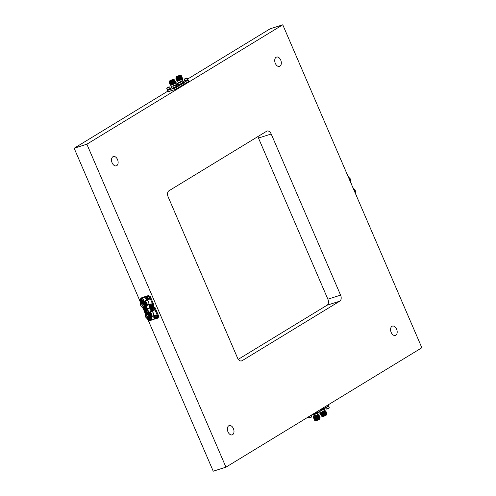 <?xml version="1.0" encoding="UTF-8"?>
<svg xmlns="http://www.w3.org/2000/svg" width="496" height="496" viewBox="0 0 496 496"><rect width="100%" height="100%" fill="white"/><g stroke="black" fill="none" stroke-linecap="round" stroke-linejoin="round"><path stroke-width="0.74" d="M232.612 434.676A4.886 3.112 -107.6 0 1 232.171 434.874A4.886 3.112 -107.6 0 1 227.85 431.52A4.886 3.112 -107.6 0 1 228.774 425.766A4.886 3.112 -107.6 0 1 229.214 425.568A4.886 3.112 -107.6 0 1 233.535 428.922A4.886 3.112 -107.6 0 1 232.612 434.676M395.802 335.222A4.886 3.112 -107.6 0 1 395.368 335.42A4.886 3.112 -107.6 0 1 391.046 332.066A4.886 3.112 -107.6 0 1 391.97 326.312A4.886 3.112 -107.6 0 1 392.404 326.108A4.886 3.112 -107.6 0 1 396.726 329.468A4.886 3.112 -107.6 0 1 395.802 335.222M279.942 66.185A4.886 3.112 -107.6 0 1 279.502 66.39A4.886 3.112 -107.6 0 1 275.181 63.029A4.886 3.112 -107.6 0 1 276.105 57.276A4.886 3.112 -107.6 0 1 276.545 57.077A4.886 3.112 -107.6 0 1 280.866 60.431A4.886 3.112 -107.6 0 1 279.942 66.185M116.746 165.645A4.886 3.112 -107.6 0 1 116.312 165.844A4.886 3.112 -107.6 0 1 111.984 162.49A4.886 3.112 -107.6 0 1 112.908 156.736A4.886 3.112 -107.6 0 1 113.348 156.538A4.886 3.112 -107.6 0 1 117.67 159.892A4.886 3.112 -107.6 0 1 116.746 165.645M225.947 467.158L86.862 144.193L282.763 24.8L421.854 347.758L225.947 467.158L213.237 471.2L148.23 320.255M145.613 314.185L144.968 312.685M144.379 311.327L143.431 309.12M140.814 303.05L140.17 301.549M139.587 300.185L74.146 148.242L167.871 91.115M184.444 81.022L184.754 80.829M187.717 79.019L270.053 28.842L282.763 24.8M257.703 136.685A4.805 3.063 -107.6 0 1 258.478 138.049L327.875 299.187A4.805 3.063 -107.6 0 1 327.1 305.189L238.297 359.315M271.194 134.001L340.591 295.139A4.805 3.063 -107.6 0 1 339.816 301.146L242.073 360.716A4.805 3.063 -107.6 0 1 241.639 360.914A4.805 3.063 -107.6 0 1 237.522 357.951L168.125 196.813A4.805 3.063 -107.6 0 1 168.9 190.811L266.643 131.242A4.805 3.063 -107.6 0 1 267.077 131.043A4.805 3.063 -107.6 0 1 271.194 134.001L258.478 138.049M74.146 148.242L86.862 144.193M355.186 192.95A3.05 2.325 58.6 0 0 355.409 192.237L355.105 190.408L353.282 188.536M355.148 192.876L355 190.47L353.35 188.685M355.018 192.572L354.733 190.638L353.543 189.143M354.944 192.392L354.621 190.7L353.648 189.385M354.609 191.617L354.045 190.303M353.152 188.238A1.711 1.302 -121.4 0 0 352.985 187.519A1.711 1.302 -121.4 0 0 352.569 186.88M356.413 195.815A1.711 1.302 -121.4 0 0 356.407 195.703A1.711 1.302 -121.4 0 0 355.83 194.451M350.387 181.815A3.05 2.325 58.6 0 0 350.616 181.102L350.312 179.273L348.483 177.401M350.356 181.741L350.201 179.335L348.552 177.549M350.226 181.437L349.934 179.496L348.75 178.008M350.145 181.257L349.829 179.564L348.849 178.244M349.816 180.482L349.246 179.168M348.359 177.103A1.711 1.302 -121.4 0 0 348.192 176.384A1.711 1.302 -121.4 0 0 347.77 175.745M351.621 184.673A1.711 1.302 -121.4 0 0 351.614 184.562A1.711 1.302 -121.4 0 0 351.032 183.315M144.417 307.074A2.542 1.934 -121.4 0 0 144.863 304.098A2.542 1.934 -121.4 0 0 142.098 302.585A2.542 1.934 -121.4 0 0 141.775 302.734L141.366 302.982A2.542 1.934 58.6 0 1 141.695 302.833A2.542 1.934 58.6 0 1 144.454 304.346A2.542 1.934 58.6 0 1 144.014 307.322A2.542 1.934 58.6 0 1 143.685 307.47L144.417 307.074M144.094 307.222C145.83 306.199 145.843 304.674 144.131 302.634C146.103 304.724 146.202 306.385 144.429 307.607L143.108 307.551M144.857 307.402L144.429 307.607M141.527 302.287L141.949 302.089C144.832 300.954 147.442 306.832 144.534 307.539M144.131 302.634A3.05 2.325 -121.4 0 0 141.893 302.12A3.05 2.325 -121.4 0 0 141.509 302.3A3.05 2.325 -121.4 0 0 140.591 303.763L140.585 304.222M141.689 302.194L142.216 301.921C145.099 300.793 147.709 306.671 144.801 307.377M142.854 307.52A1.711 1.302 58.6 0 0 143.133 308.723A1.711 1.302 58.6 0 0 145.13 309.554A1.711 1.302 58.6 0 0 145.161 309.541A1.711 1.302 58.6 0 0 145.402 307.439A1.711 1.302 58.6 0 0 145.229 307.179L145.043 307.284M141.868 302.076L142.327 301.859C145.204 300.725 147.814 306.602 144.913 307.309M142.061 301.965L142.594 301.698C145.477 300.564 148.087 306.441 145.179 307.148M142.247 301.847L142.699 301.63C145.582 300.495 148.192 306.373 145.285 307.086M142.439 301.735L142.966 301.469C145.849 300.334 148.459 306.212 145.551 306.919M152.762 307.415L145.774 309.169A1.736 1.321 -121.4 0 0 145.954 309.082A1.736 1.321 -121.4 0 0 146.029 306.689L145.793 306.826M142.619 301.618L143.077 301.401C145.96 300.266 148.564 306.144 145.663 306.857L145.632 306.863M142.811 301.506L143.344 301.239C146.227 300.105 148.837 305.982 145.929 306.689M142.867 301.481L143.449 301.171C146.332 300.037 148.943 305.92 146.035 306.627M145.34 306.925L144.764 306.906M143.189 301.283L143.716 301.01A3.05 2.325 -121.4 0 0 143.332 301.184A3.05 2.325 -121.4 0 0 143.195 301.277M147.219 305.369L148.093 304.835A2.542 1.934 -121.4 0 0 148.54 301.859A2.542 1.934 -121.4 0 0 145.774 300.347A2.542 1.934 -121.4 0 0 145.446 300.495L144.603 301.01M152.545 307.284L153.345 306.671L153.89 305.021L150.263 296.602M146.562 302.473L143.772 300.991A3.05 2.325 -121.4 0 0 143.722 301.01L143.772 300.991M153.89 305.021L153.121 305.375L152.514 306.838M149.525 297.017L150.269 296.565L148.546 295.529L141.819 297.674L148.558 295.529L147.802 295.982L149.525 297.017L153.121 305.375L149.525 297.017M147.969 296.279L141.093 298.263L141.819 297.674M153.419 306.751L151.801 307.266M145.83 309.597L145.793 309.182L150.406 307.712M145.861 309.268L150.635 307.749L145.793 309.182M147.746 296.149L141.038 298.462M151.1 305.536A1.42 1.079 58.6 0 1 151.299 305.877A1.42 1.079 58.6 0 1 151.41 306.249A2.703 0.496 153.4 0 1 150.834 306.497L150.672 306.664A2.672 1.265 96.7 0 0 150.716 306.894A2.703 1.531 71.4 0 0 151.075 307.359A1.42 1.079 58.6 0 1 150.809 307.501A1.42 1.079 58.6 0 1 150.505 307.545A2.703 1.891 -106.6 0 1 150.108 307.086A2.672 1.86 -138.1 0 1 149.91 306.906A2.672 1.116 171.8 0 1 149.718 306.85A2.703 0.496 153.4 0 1 149.408 306.888A1.42 1.079 58.6 0 1 149.098 306.168L149.389 306.094A2.672 0.533 -37.3 0 1 149.501 305.958A2.672 1.624 -78.2 0 1 149.507 305.697A2.703 1.891 -106.6 0 1 149.432 305.059A1.42 1.079 58.6 0 1 149.699 304.916A1.42 1.079 58.6 0 1 149.842 304.885A1.42 1.079 58.6 0 1 150.009 304.873A2.703 1.531 71.4 0 0 150.114 305.505A2.672 1.507 44.1 0 0 150.263 305.716A2.672 0.763 -2 0 0 150.505 305.741L151.1 305.536M151.627 305.741A1.711 1.302 58.6 0 1 151.261 307.601A1.711 1.302 58.6 0 1 151.038 307.7A1.711 1.302 58.6 0 1 149.11 306.54A1.711 1.302 58.6 0 1 149.482 304.68A1.711 1.302 58.6 0 1 149.699 304.581A1.711 1.302 58.6 0 1 151.627 305.741M151.261 307.601L152.043 307.123A1.711 1.302 -121.4 0 0 152.408 305.263A1.711 1.302 -121.4 0 0 150.263 304.203L149.482 304.68M150.381 304.891L149.432 305.059M150.127 305.778A1.066 0.812 -121.4 0 0 150.338 306.255L150.97 306.385M150.338 306.255L149.408 306.888M150.263 305.716L149.389 306.094M150.207 305.635L149.501 305.958M150.09 305.381L149.507 305.697M151.187 306.764L150.505 307.545M150.685 306.733L150.108 307.086M150.846 306.237L149.91 306.906M150.555 306.187L149.718 306.85M151.367 306.063L150.834 306.497M152.198 307.036A1.736 1.321 -121.4 0 0 152.353 306.962A1.736 1.321 -121.4 0 0 152.694 304.997A1.736 1.321 -121.4 0 0 150.883 303.868L150.592 304.073M151.857 307.235A1.736 1.321 -121.4 0 0 152.055 307.142A1.736 1.321 -121.4 0 0 152.396 305.183A1.736 1.321 -121.4 0 0 150.586 304.048M146.097 308.977A1.736 1.321 -121.4 0 0 146.252 308.903A1.736 1.321 -121.4 0 0 146.326 306.509M144.919 307.365A1.42 1.079 58.6 0 1 145.092 307.619A1.42 1.079 58.6 0 1 145.254 307.979L144.727 308.307A2.672 0.44 129.1 0 0 144.596 308.506A2.672 1.395 86.9 0 0 144.671 308.741A2.703 1.562 60.4 0 0 145.105 309.182A1.42 1.079 58.6 0 1 144.869 309.374A1.42 1.079 58.6 0 1 144.584 309.473A2.703 1.922 -119.4 0 1 144.119 309.051A2.672 1.786 -150.2 0 1 143.908 308.896A2.672 0.874 164.1 0 1 143.716 308.884L143.449 309.002A1.42 1.079 58.6 0 1 143.053 308.326L143.294 308.165A2.672 0.8 -44.5 0 1 143.381 307.997A2.672 1.755 -89 0 1 143.35 307.737A2.703 1.922 -119.4 0 1 143.313 307.613M145.161 309.541L145.942 309.064A1.711 1.302 -121.4 0 0 146.19 306.962A1.711 1.302 -121.4 0 0 146.01 306.702M144.324 307.638L144.063 307.849A1.066 0.812 -121.4 0 0 144.342 308.332L144.832 308.221M144.063 307.849L143.053 308.326M144.342 308.332L143.449 309.002M144.262 307.743L143.294 308.165M144.038 307.681L143.381 307.997M145.223 308.698L144.584 309.473M144.658 308.704L144.119 309.051M144.82 308.214L143.908 308.896M144.541 308.221L143.716 308.884M145.229 307.898L144.727 308.307M142.836 301.407A1.736 1.321 -121.4 0 0 142.991 301.326A1.736 1.321 -121.4 0 0 143.22 299.162A1.736 1.321 -121.4 0 0 141.186 298.369A1.736 1.321 -121.4 0 0 141.168 298.381L140.907 298.536M142.495 301.605A1.736 1.321 -121.4 0 0 142.693 301.512A1.736 1.321 -121.4 0 0 142.922 299.342A1.736 1.321 -121.4 0 0 140.889 298.549A1.736 1.321 -121.4 0 0 140.87 298.561L140.883 298.58M141.472 299.603A1.42 1.079 58.6 0 1 141.732 299.894A1.42 1.079 58.6 0 1 141.93 300.235L141.441 300.632A2.672 0.645 123.2 0 0 141.335 300.849A2.672 1.476 78.6 0 0 141.441 301.078A2.703 1.556 51.4 0 0 141.924 301.494A1.42 1.079 58.6 0 1 141.887 301.549A1.42 1.079 58.6 0 1 141.72 301.723A1.42 1.079 58.6 0 1 141.459 301.872A2.703 1.916 -129.7 0 1 140.951 301.481A2.672 1.693 -159.2 0 1 140.721 301.351A2.672 0.67 158.2 0 1 140.542 301.37L140.312 301.549A1.42 1.079 58.6 0 1 139.853 300.917A2.703 0.36 -32.6 0 1 140.058 300.694A2.672 0.998 -50.5 0 1 140.114 300.508A2.672 1.829 -98.4 0 1 140.058 300.247A2.703 1.916 -129.7 0 1 139.866 299.665A1.42 1.079 58.6 0 1 140.064 299.429A1.42 1.079 58.6 0 1 140.331 299.286A2.703 1.556 51.4 0 0 140.554 299.851A2.672 1.339 25.4 0 0 140.734 300.006A2.672 0.316 -15.4 0 0 140.957 299.962A2.703 0.36 -32.6 0 1 141.472 299.603M142.023 299.683A1.711 1.302 58.6 0 1 142.005 301.89A1.711 1.302 58.6 0 1 141.899 301.965A1.711 1.302 58.6 0 1 139.99 301.332A1.711 1.302 58.6 0 1 140.008 299.125A1.711 1.302 58.6 0 1 140.12 299.051A1.711 1.302 58.6 0 1 142.023 299.683M141.899 301.965L142.681 301.487A1.711 1.302 -121.4 0 0 142.805 299.206A1.711 1.302 -121.4 0 0 140.901 298.567L141.186 298.369M140.858 299.435L139.866 299.665M141.571 299.696L140.957 299.962M141.106 299.9L140.852 300.402A1.066 0.812 -121.4 0 0 141.174 300.849M140.542 301.37L141.41 300.7M140.852 300.402L139.853 300.917M141.025 300.26L140.058 300.694M141.143 299.999L140.114 300.508M140.622 299.913L140.058 300.247M142.061 301.097L141.459 301.872M141.484 301.122L140.951 301.481M141.348 300.867L140.721 301.351M148.936 299.466A1.736 1.321 -121.4 0 0 149.091 299.386A1.736 1.321 -121.4 0 0 149.315 297.222A1.736 1.321 -121.4 0 0 147.287 296.428A1.736 1.321 -121.4 0 0 147.169 296.509M148.595 299.665A1.736 1.321 -121.4 0 0 148.794 299.572A1.736 1.321 -121.4 0 0 149.023 297.402A1.736 1.321 -121.4 0 0 146.99 296.608A1.736 1.321 -121.4 0 0 146.872 296.695L146.878 296.701M147.473 297.581A1.42 1.079 58.6 0 1 147.752 297.848A1.42 1.079 58.6 0 1 147.975 298.177L147.523 298.617A2.672 0.781 118.6 0 0 147.436 298.846A2.672 1.513 72.3 0 0 147.56 299.069A2.703 1.531 45 0 0 148.075 299.454A1.42 1.079 58.6 0 1 147.988 299.609A1.42 1.079 58.6 0 1 147.895 299.714A1.42 1.079 58.6 0 1 147.653 299.894A2.703 1.891 -137.1 0 1 147.114 299.534A2.672 1.612 -165.3 0 1 146.878 299.423A2.672 0.515 154 0 1 146.704 299.46L146.512 299.689A1.42 1.079 58.6 0 1 146.01 299.094A2.703 0.521 -36.7 0 1 146.177 298.834A2.672 1.135 -55.2 0 1 146.221 298.629A2.672 1.866 -105.6 0 1 146.14 298.375A2.703 1.891 -137.1 0 1 145.911 297.817A1.42 1.079 58.6 0 1 146.091 297.557A1.42 1.079 58.6 0 1 146.332 297.383A2.703 1.531 45 0 0 146.587 297.916A2.672 1.252 19.8 0 0 146.773 298.053L146.996 297.984A2.703 0.521 -36.7 0 1 147.473 297.581M148.025 297.619A1.711 1.302 58.6 0 1 148.199 299.869A1.711 1.302 58.6 0 1 148 300.024A1.711 1.302 58.6 0 1 146.19 299.516A1.711 1.302 58.6 0 1 146.016 297.265A1.711 1.302 58.6 0 1 146.221 297.11A1.711 1.302 58.6 0 1 148.025 297.619M148 300.024L148.781 299.547A1.711 1.302 -121.4 0 0 148.812 297.141A1.711 1.302 -121.4 0 0 147.002 296.627L146.221 297.11M146.921 297.563L145.911 297.817M147.628 297.712L146.996 297.984M147.163 297.916L146.996 298.555A1.066 0.812 -121.4 0 0 147.324 298.958M146.996 298.555L146.01 299.094M147.157 298.387L146.177 298.834M147.244 298.108L146.221 298.629M146.729 298.022L146.14 298.375M148.23 299.125L147.653 299.894M147.665 299.162L147.114 299.534M147.486 298.945L146.878 299.423M147.442 298.859L146.704 299.46M148.459 318.612A2.542 1.934 58.6 0 1 145.712 317.074A2.542 1.934 58.6 0 1 146.165 314.117C144.832 316.566 145.601 318.06 148.471 318.612L149.215 318.209A2.542 1.934 -121.4 0 0 149.656 315.239A2.542 1.934 -121.4 0 0 146.897 313.726A2.542 1.934 -121.4 0 0 146.568 313.869L146.165 314.117A2.542 1.934 58.6 0 1 146.487 313.974A2.542 1.934 58.6 0 1 149.253 315.481A2.542 1.934 58.6 0 1 148.806 318.457A2.542 1.934 58.6 0 1 148.484 318.606M148.887 318.358C150.623 317.341 150.641 315.809 148.93 313.77C150.896 315.865 150.995 317.521 149.222 318.742L147.907 318.686M149.656 318.537L149.222 318.742M146.326 313.422L146.748 313.224C149.625 312.089 152.235 317.967 149.333 318.68M148.93 313.77A3.05 2.325 -121.4 0 0 146.692 313.255A3.05 2.325 -121.4 0 0 146.301 313.435A3.05 2.325 -121.4 0 0 145.384 314.898L145.384 315.357M146.481 313.329L147.014 313.063C149.897 311.928 152.508 317.806 149.6 318.513M146.667 313.212L147.12 312.995C150.003 311.86 152.613 317.738 149.705 318.451M146.859 313.1L147.386 312.833C150.269 311.699 152.88 317.576 149.972 318.283M147.045 312.982L147.498 312.765C150.381 311.631 152.991 317.514 150.083 318.221M147.231 312.877L147.765 312.604C150.648 311.469 153.258 317.347 150.35 318.06M147.417 312.753L147.87 312.536C150.753 311.407 153.363 317.285 150.455 317.992L150.431 317.998M147.61 312.647L148.137 312.375C151.02 311.24 153.63 317.118 150.728 317.831M147.665 312.616L148.248 312.306C151.131 311.178 153.741 317.056 150.834 317.762M150.133 318.06L149.563 318.041M147.982 312.418L148.515 312.145A3.05 2.325 -121.4 0 0 148.124 312.325A3.05 2.325 -121.4 0 0 147.994 312.412M152.012 316.504L152.886 315.971A2.542 1.934 -121.4 0 0 153.332 312.995A2.542 1.934 -121.4 0 0 150.567 311.482A2.542 1.934 -121.4 0 0 150.245 311.631L149.401 312.145M157.672 316.758L157.393 318.258L158.249 317.626L158.689 316.157L155.062 307.737M151.361 313.608L148.571 312.127A3.05 2.325 -121.4 0 0 148.515 312.145L148.571 312.127M158.689 316.157L157.92 316.51L154.318 308.159L155.062 307.706L153.345 306.671M156.6 318.407L157.313 317.979M157.74 316.535L154.318 308.159L152.601 307.123M150.66 320.404L155.198 318.847M155.899 316.671A1.42 1.079 58.6 0 1 156.091 317.012A1.42 1.079 58.6 0 1 156.209 317.384A2.703 0.496 153.4 0 1 155.626 317.632L155.471 317.8A2.672 1.265 96.7 0 0 155.508 318.029A2.703 1.531 71.4 0 0 155.874 318.5A1.42 1.079 58.6 0 1 155.608 318.643A1.42 1.079 58.6 0 1 155.298 318.68A2.703 1.891 -106.6 0 1 154.901 318.227A2.672 1.86 -138.1 0 1 154.709 318.041A2.672 1.116 171.8 0 1 154.51 317.992A2.703 0.496 153.4 0 1 154.2 318.023A1.42 1.079 58.6 0 1 153.896 317.31L154.188 317.235A2.672 0.533 -37.3 0 1 154.299 317.093A2.672 1.624 -78.2 0 1 154.306 316.839A2.703 1.891 -106.6 0 1 154.225 316.194A1.42 1.079 58.6 0 1 154.492 316.051A1.42 1.079 58.6 0 1 154.64 316.02A1.42 1.079 58.6 0 1 154.802 316.014A2.703 1.531 71.4 0 0 154.913 316.64A2.672 1.507 44.1 0 0 155.062 316.851A2.672 0.763 -2 0 0 155.304 316.876L155.899 316.671M156.42 316.876A1.711 1.302 58.6 0 1 156.054 318.736A1.711 1.302 58.6 0 1 155.837 318.835A1.711 1.302 58.6 0 1 153.909 317.676A1.711 1.302 58.6 0 1 154.275 315.816A1.711 1.302 58.6 0 1 154.492 315.716A1.711 1.302 58.6 0 1 156.42 316.876M156.054 318.736L156.841 318.258A1.711 1.302 -121.4 0 0 157.207 316.398A1.711 1.302 -121.4 0 0 155.062 315.338A1.736 1.321 -121.4 0 0 154.87 315.456M155.174 316.026L154.225 316.194M154.926 316.913A1.066 0.812 -121.4 0 0 155.136 317.39L155.769 317.521M155.136 317.39L154.2 318.023M155.062 316.851L154.188 317.235M155 316.77L154.299 317.093M154.882 316.516L154.306 316.839M155.98 317.905L155.298 318.68M155.484 317.868L154.901 318.227M155.639 317.372L154.709 318.041M155.353 317.322L154.51 317.992M156.159 317.198L155.626 317.632M156.99 318.178A1.736 1.321 -121.4 0 0 157.151 318.097A1.736 1.321 -121.4 0 0 157.486 316.138A1.736 1.321 -121.4 0 0 155.682 315.003L155.391 315.208M156.649 318.37A1.736 1.321 -121.4 0 0 156.854 318.277A1.736 1.321 -121.4 0 0 157.189 316.318A1.736 1.321 -121.4 0 0 155.384 315.189M150.896 320.118A1.736 1.321 -121.4 0 0 151.051 320.038A1.736 1.321 -121.4 0 0 151.119 317.651M150.598 320.354L150.542 320.323A1.736 1.321 -121.4 0 0 150.753 320.218A1.736 1.321 -121.4 0 0 150.821 317.831A1.711 1.302 -121.4 0 1 150.982 318.097A1.711 1.302 -121.4 0 1 150.741 320.199L149.953 320.676A1.711 1.302 58.6 0 1 149.928 320.695A1.711 1.302 58.6 0 1 147.932 319.858A1.711 1.302 58.6 0 1 147.647 318.661M149.718 318.506A1.42 1.079 58.6 0 1 149.891 318.754A1.42 1.079 58.6 0 1 150.052 319.114L149.519 319.449A2.672 0.44 129.1 0 0 149.389 319.641A2.672 1.395 86.9 0 0 149.463 319.877A2.703 1.562 60.4 0 0 149.897 320.317A1.42 1.079 58.6 0 1 149.668 320.509A1.42 1.079 58.6 0 1 149.377 320.608A2.703 1.922 -119.4 0 1 148.918 320.187A2.672 1.786 -150.2 0 1 148.701 320.032A2.672 0.874 164.1 0 1 148.515 320.019L148.242 320.137A1.42 1.079 58.6 0 1 147.851 319.461L148.093 319.3A2.672 0.8 -44.5 0 1 148.18 319.133A2.672 1.755 -89 0 1 148.149 318.872A2.703 1.922 -119.4 0 1 148.112 318.748M150.021 318.314A1.711 1.302 58.6 0 1 150.201 318.575A1.711 1.302 58.6 0 1 149.953 320.676M149.122 318.773L148.862 318.99A1.066 0.812 -121.4 0 0 149.141 319.467L149.625 319.362M148.862 318.99L147.851 319.461M149.141 319.467L148.242 320.137M149.054 318.878L148.093 319.3M148.837 318.816L148.18 319.133M150.015 319.833L149.377 320.608M149.457 319.839L148.918 320.187M149.618 319.35L148.701 320.032M149.333 319.356L148.515 320.019M150.028 319.033L149.519 319.449M147.634 312.542A1.736 1.321 -121.4 0 0 147.789 312.468A1.736 1.321 -121.4 0 0 148.013 310.298A1.736 1.321 -121.4 0 0 145.985 309.504A1.736 1.321 -121.4 0 0 145.967 309.516L145.706 309.671M147.287 312.74A1.736 1.321 -121.4 0 0 147.492 312.647A1.736 1.321 -121.4 0 0 147.715 310.477A1.736 1.321 -121.4 0 0 145.688 309.684A1.736 1.321 -121.4 0 0 145.669 309.696L145.681 309.715M146.27 310.738A1.42 1.079 58.6 0 1 146.531 311.029A1.42 1.079 58.6 0 1 146.729 311.376L146.239 311.767A2.672 0.645 123.2 0 0 146.134 311.984A2.672 1.476 78.6 0 0 146.239 312.213A2.703 1.556 51.4 0 0 146.717 312.629A1.42 1.079 58.6 0 1 146.68 312.685A1.42 1.079 58.6 0 1 146.518 312.858A1.42 1.079 58.6 0 1 146.252 313.007A2.703 1.916 -129.7 0 1 145.743 312.616A2.672 1.693 -159.2 0 1 145.52 312.486A2.672 0.67 158.2 0 1 145.334 312.505L145.111 312.691A1.42 1.079 58.6 0 1 144.652 312.052A2.703 0.36 -32.6 0 1 144.851 311.835A2.672 0.998 -50.5 0 1 144.913 311.643A2.672 1.829 -98.4 0 1 144.857 311.389A2.703 1.916 -129.7 0 1 144.658 310.8A1.42 1.079 58.6 0 1 144.857 310.564A1.42 1.079 58.6 0 1 145.123 310.422A2.703 1.556 51.4 0 0 145.347 310.986A2.672 1.339 25.4 0 0 145.526 311.147A2.672 0.316 -15.4 0 0 145.756 311.097A2.703 0.36 -32.6 0 1 146.27 310.738M146.816 310.818A1.711 1.302 58.6 0 1 146.804 313.026A1.711 1.302 58.6 0 1 146.692 313.106A1.711 1.302 58.6 0 1 144.789 312.468A1.711 1.302 58.6 0 1 144.801 310.26A1.711 1.302 58.6 0 1 144.913 310.186A1.711 1.302 58.6 0 1 146.816 310.818M146.692 313.106L147.479 312.623A1.711 1.302 -121.4 0 0 147.603 310.341A1.711 1.302 -121.4 0 0 145.7 309.709L144.913 310.186M145.657 310.57L144.658 310.8M146.37 310.831L145.756 311.097M145.905 311.035L145.65 311.538A1.066 0.812 -121.4 0 0 145.973 311.99M145.334 312.505L146.208 311.835M145.65 311.538L144.652 312.052M145.824 311.401L144.851 311.835M145.936 311.135L144.913 311.643M145.421 311.054L144.857 311.389M146.859 312.232L146.252 313.007M146.283 312.263L145.743 312.616M146.146 312.009L145.52 312.486M153.729 310.601A1.736 1.321 -121.4 0 0 153.89 310.527A1.736 1.321 -121.4 0 0 154.113 308.357A1.736 1.321 -121.4 0 0 152.086 307.563A1.736 1.321 -121.4 0 0 151.968 307.65M153.388 310.8A1.736 1.321 -121.4 0 0 153.593 310.707A1.736 1.321 -121.4 0 0 153.816 308.537A1.736 1.321 -121.4 0 0 151.788 307.743A1.736 1.321 -121.4 0 0 151.671 307.83L151.677 307.842M152.272 308.717A1.42 1.079 58.6 0 1 152.551 308.983A1.42 1.079 58.6 0 1 152.768 309.312L152.322 309.752A2.672 0.781 118.6 0 0 152.235 309.981A2.672 1.513 72.3 0 0 152.353 310.211A2.703 1.531 45 0 0 152.867 310.589A1.42 1.079 58.6 0 1 152.78 310.744A1.42 1.079 58.6 0 1 152.694 310.849A1.42 1.079 58.6 0 1 152.446 311.029A2.703 1.891 -137.1 0 1 151.906 310.67A2.672 1.612 -165.3 0 1 151.677 310.558A2.672 0.515 154 0 1 151.503 310.601L151.311 310.831A1.42 1.079 58.6 0 1 150.809 310.236A2.703 0.521 -36.7 0 1 150.976 309.969A2.672 1.135 -55.2 0 1 151.013 309.771A2.672 1.866 -105.6 0 1 150.939 309.51A2.703 1.891 -137.1 0 1 150.71 308.952A1.42 1.079 58.6 0 1 150.883 308.692A1.42 1.079 58.6 0 1 151.131 308.518A2.703 1.531 45 0 0 151.385 309.051A2.672 1.252 19.8 0 0 151.571 309.194L151.788 309.126A2.703 0.521 -36.7 0 1 152.272 308.717M152.818 308.754A1.711 1.302 58.6 0 1 152.991 311.004A1.711 1.302 58.6 0 1 152.793 311.166A1.711 1.302 58.6 0 1 150.989 310.651A1.711 1.302 58.6 0 1 150.815 308.407A1.711 1.302 58.6 0 1 151.013 308.245A1.711 1.302 58.6 0 1 152.818 308.754M152.793 311.166L153.58 310.688A1.711 1.302 -121.4 0 0 153.605 308.276A1.711 1.302 -121.4 0 0 151.801 307.768L151.013 308.245M151.714 308.698L150.71 308.952M152.421 308.847L151.788 309.126M151.956 309.051L151.795 309.69A1.066 0.812 -121.4 0 0 152.123 310.093M151.795 309.69L150.809 310.236M151.95 309.523L150.976 309.969M152.036 309.244L151.013 309.771M151.522 309.157L150.939 309.51M153.028 310.26L152.446 311.029M152.458 310.298L151.906 310.67M152.284 310.081L151.677 310.558M152.241 309.994L151.503 310.601M318.804 418.19C320.466 417.731 320.249 418.041 318.134 419.114L320.05 417.911L320.069 417.527L319.319 417.44M318.134 419.114A3.05 0.36 156.7 0 1 315.71 420.075A3.05 0.36 156.7 0 1 314.594 420.255A3.05 0.36 156.7 0 1 314.594 420.248L317 419.436L320.069 417.527M314.724 419.163L314.402 419.808L315.481 419.542L319.35 417.644L319.802 416.907L318.19 416.975M319.784 417.018L314.204 419.213L319.083 417.031L319.536 416.287L317.924 416.355M314.328 419.628L316.733 418.822L319.802 416.907M318.86 416.944L317.514 417.359M319.517 416.404L313.937 418.593L318.816 416.411L319.343 415.846L318.829 415.611M314.681 418.568L314.266 419.021L316.467 418.202L319.536 416.287M318.593 416.324L317.248 416.739M319.25 415.784L313.794 418.395L316.2 417.582L319.269 415.667M318.327 415.71L316.981 416.119M313.404 417.353L314.414 417.068A3.05 0.36 156.7 0 1 313.298 417.248L313.925 417.31L313.67 417.973L316.008 417.142L318.99 415.437L319.002 415.047L318.438 415.009M318.984 415.164L318.358 415.22M313.528 417.775L315.933 416.962L319.002 415.047M314.594 420.255L314.991 419.783M313.298 417.248A3.05 0.36 156.7 0 1 313.695 416.857M318.413 414.978L313.77 417.043L312.722 414.613M319.362 418.016L319.734 417.948M314.47 417.049A3.05 0.36 156.7 0 1 314.414 417.068L318.382 415.189M321.693 410.062L316.702 413.106L321.693 410.062L321.371 409.002M321.712 410.049L316.69 413.112L316.305 412.089M316.69 413.112L314.805 413.949L316.696 412.994L314.805 413.943L314.452 413.218M314.799 413.949L311.928 414.755M314.47 419.833L316.963 419.126L319.784 417.291M319.064 415.592L317.657 415.735M313.949 417.365L318.351 415.22M320.385 413.007L320.435 413.162A2.672 0.763 -106 0 1 320.366 413.18A2.703 1.686 -101.3 0 1 319.945 413.143L320.521 412.957A2.703 1.742 65.9 0 0 320.974 412.982A2.672 2.368 68.9 0 0 321.197 412.914A2.672 2.548 -118.3 0 0 321.42 412.79A2.703 2.077 -113.7 0 0 321.774 412.405L322.208 412.139A2.703 2.021 51.2 0 1 321.991 412.405A2.703 2.021 51.2 0 1 321.879 412.511A2.672 1.197 57.6 0 1 321.774 412.567L321.724 412.474M318.798 411.829L319.362 413.1L319.957 412.976L322.468 411.761L321.935 410.465M321.761 410L321.941 410.421L319.294 411.717M319.362 413.1A2.709 2.709 0 0 0 320.366 413.18A2.672 0.763 -106 0 1 320.36 413.18L320.311 413.032M319.486 411.606L318.816 411.816M311.246 415.171L310.081 415.884M309.727 417.83L309.746 417.874A2.672 1.445 -102.9 0 1 309.603 417.917A2.703 2.195 -94.8 0 1 309.287 417.93A2.703 2.195 -94.8 0 1 309.07 417.911L309.498 417.812A2.703 2.251 67.9 0 0 310.062 417.806A2.672 2.616 75.3 0 0 310.31 417.737A2.672 2.22 -114.5 0 0 310.502 417.632A2.703 1.507 -111.8 0 0 310.75 417.303L311.327 417A2.703 1.451 56.3 0 1 311.116 417.303A2.672 0.484 60.3 0 1 311.104 417.322A2.672 0.484 60.3 0 1 311.079 417.334L310.998 417.186M308.283 416.981L308.667 417.837L311.147 416.919L311.779 416.497L311.24 415.202M316.708 413.075L314.774 413.937M317.173 412.815L317.347 413.218L314.47 414.582L314.266 414.117M314.452 414.544L313.993 414.203M314.321 414.613L314.129 414.16M315.853 415.915L315.853 415.915A2.672 1.643 -101.5 0 1 315.698 415.964A2.703 2.325 -91.4 0 1 315.177 415.977A2.703 2.325 -91.4 0 1 315.134 415.97L315.506 415.896A2.703 2.381 68.8 0 0 316.095 415.89A2.672 2.654 83.7 0 0 316.349 415.822A2.672 2.077 -113.7 0 0 316.529 415.722A2.703 1.296 -111.3 0 0 316.733 415.419L317.353 415.109A2.703 1.24 57.5 0 1 317.186 415.388L317.167 415.406A2.709 2.709 0 0 0 317.874 414.557L317.341 413.261M314.197 414.613L314.768 415.896L317.874 414.557M325.562 414.073C327.224 413.614 327 413.924 324.892 414.997L326.808 413.794L326.827 413.41L325.878 413.335M324.892 414.997A3.05 0.36 156.7 0 1 322.468 415.958A3.05 0.36 156.7 0 1 321.352 416.138L323.752 415.319L326.827 413.41M321.476 415.047L321.16 415.691L322.239 415.425L326.101 413.528L326.56 412.79L324.942 412.858M326.535 412.901L320.955 415.096L325.835 412.914L326.294 412.17L324.675 412.238M321.086 415.512L323.485 414.706L326.56 412.79M325.618 412.827L324.266 413.242M326.269 412.288L320.689 414.476L325.568 412.294L326.101 411.73L325.587 411.494M321.433 414.451L321.024 414.904L323.218 414.086L326.294 412.17M325.351 412.207L324 412.622M326.002 411.668L320.552 414.278L322.952 413.466L326.027 411.55M325.085 411.593L323.733 412.002M320.081 413.193L320.676 413.193L320.565 413.844L325.742 411.32L325.76 410.93L325.196 410.893L321.414 412.79M325.736 411.048L325.14 411.072M320.286 413.658L322.685 412.846L325.76 410.93M320.156 413.236L321.172 412.951A3.05 0.36 156.7 0 1 320.435 413.149M321.346 416.125L321.743 415.667M325.171 410.862L320.701 413.249M324.173 408.549L325.19 410.917L321.228 412.932A3.05 0.36 156.7 0 1 321.172 412.951L321.228 412.932M323.466 408.958L328.445 405.945L328.129 404.885M321.662 409.671L323.448 408.878L323.063 407.972M321.222 415.716L323.714 415.009L326.542 413.174M325.816 411.475L324.409 411.618M327.143 408.89L327.193 409.045A2.672 0.763 -106 0 1 327.124 409.064A2.703 1.686 -101.3 0 1 326.697 409.026L327.273 408.84A2.703 1.742 65.9 0 0 327.726 408.865A2.672 2.368 68.9 0 0 327.955 408.797A2.672 2.548 -118.3 0 0 328.172 408.673A2.703 2.077 -113.7 0 0 328.526 408.289L328.96 408.022A2.703 2.021 51.2 0 1 328.749 408.289A2.703 2.021 51.2 0 1 328.631 408.388A2.672 1.197 57.6 0 1 328.526 408.45L328.476 408.357M326.238 407.489L325.568 407.7L326.12 408.977L328.916 407.886L329.232 407.607L328.687 406.342M328.513 405.883L328.699 406.305L326.052 407.6M326.12 408.977A2.709 2.709 0 0 0 327.124 409.064A2.672 0.763 -106 0 1 327.118 409.064L327.069 408.915M317.62 413.137L318.085 412.883A2.703 1.451 56.3 0 1 317.874 413.187A2.672 0.484 60.3 0 1 317.862 413.199A2.672 0.484 60.3 0 1 317.837 413.218L317.75 413.069M317.552 412.982L318.413 412.058M317.793 413.044L317.874 413.187A2.709 2.709 0 0 0 318.531 412.381M323.931 408.698L324.105 409.101L321.873 410.266M322.45 411.798A2.703 2.381 68.8 0 0 322.853 411.773A2.672 2.654 83.7 0 0 323.107 411.705A2.672 2.077 -113.7 0 0 323.287 411.606A2.703 1.296 -111.3 0 0 323.491 411.302L324.105 410.992A2.703 1.24 57.5 0 1 323.938 411.271L323.919 411.289A2.709 2.709 0 0 0 324.632 410.44L324.093 409.144M322.406 411.562L324.632 410.44M169.452 81.933L170.438 81.927L174.177 80.067L173.891 79.397L169.223 81.406L169.514 82.076L174.654 79.875C174.115 80.557 172.651 81.375 170.252 82.324L169.173 82.584L169.793 82.144M174.654 79.875A3.05 0.36 -23.3 0 0 174.648 79.862L174.195 80.6L171.653 81.952L169.173 82.584M174.648 79.862A3.05 0.36 -23.3 0 0 174.096 79.881M174.164 80.395L174.914 80.482L174.381 81.04L170.519 82.937L169.44 83.204L169.837 82.739M174.914 80.482L174.462 81.22L171.92 82.572L169.44 83.204M174.431 81.015L175.181 81.096L174.648 81.66L170.785 83.557L169.706 83.824L170.103 83.359M174.319 81.313L172.075 82.702L169.582 83.402M175.181 81.096L174.728 81.84L172.186 83.192L169.706 83.824M174.697 81.629L175.448 81.716L174.914 82.28L171.052 84.177L169.973 84.444L170.364 83.979M175.448 81.716L174.995 82.46L172.453 83.812L169.973 84.444M174.964 82.249L175.714 82.336L175.181 82.9L171.318 84.797L170.24 85.058L170.63 84.599M175.714 82.336L175.262 83.08L171.393 84.977C170.333 85.349 170.06 85.355 170.581 85.002C170.227 85.492 171.269 85.213 173.699 84.159C175.925 83.08 176.322 82.702 174.883 83.03M172.552 83.942A3.05 0.36 -23.3 0 0 171.976 84.215M171.734 84.934L175.696 82.72M170.866 85.219L172.124 88.133L173.445 87.854M176.576 86.372L175.522 83.192M176.092 87.37L174.487 88.232L175.224 89.497L182.051 85.498L176.923 88.734M168.175 91.506L167.481 90.21L174.474 88.09L167.76 90.371L168.287 91.593L175.224 89.497L168.423 91.661M182.001 85.641L176.898 88.753L176.452 87.358L181.524 84.27L181.976 85.653M175.169 89.516L168.442 91.655L168.014 91.438M176.347 87.259L181.319 84.184M170.438 81.927L169.551 82.169M174.629 80.247L171.808 82.082L169.316 82.789M174.89 81.728L172.341 83.322L169.849 84.022M175.15 82.342L172.608 83.942L170.116 84.642M175.398 85.039A2.703 1.686 78.7 0 0 174.983 84.996A2.672 0.763 74 0 0 174.976 84.996A2.672 0.763 74 0 0 174.908 85.014A2.672 1.252 68.8 0 1 175.045 85.033A2.703 2.077 66.3 0 1 175.578 85.138L175.144 85.399A2.703 2.021 -128.8 0 0 174.586 85.312A2.672 2.492 -147.1 0 0 174.332 85.368A2.672 2.313 89.2 0 0 174.139 85.51A2.703 1.686 78.7 0 0 173.891 85.957L173.315 86.137A2.703 1.742 -114.1 0 1 173.532 85.703A2.672 0.818 -116.4 0 1 173.569 85.61A2.672 1.197 -122.4 0 0 173.47 85.672A2.703 2.021 -128.8 0 0 173.352 85.771A2.703 2.021 -128.8 0 0 173.141 86.037M174.976 84.996A2.709 2.709 0 0 1 175.981 85.083L172.875 86.416A2.709 2.709 0 0 1 173.352 85.771M173.414 87.718L176.551 86.36M173.625 85.703A2.703 2.077 66.3 0 1 173.929 85.386A2.672 2.548 61.7 0 1 174.146 85.262A2.672 2.368 -111.1 0 1 174.375 85.194A2.703 1.742 -114.1 0 1 174.821 85.219L174.958 85.169M175.02 85.368L174.908 85.014M175.169 85.386L175.045 85.033M173.699 86.025L173.532 85.703M173.786 85.994L173.569 85.61M173.612 88.245L176.799 86.874L176.588 86.385L173.402 87.755L173.612 88.245M167.313 89.658L167.518 90.185L170.698 88.815L170.45 88.3L171.827 87.451L170.444 88.288M167.301 89.695L170.488 88.325M168.907 86.949A2.703 1.339 76.4 0 0 168.82 86.949A2.672 0.353 72.7 0 0 168.801 86.949A2.672 1.606 67.8 0 1 168.95 86.955A2.703 2.325 65 0 1 169.533 87.023L169.198 87.259A2.703 2.269 -133.5 0 0 168.597 87.197A2.672 2.585 -168.1 0 0 168.336 87.259A2.672 2.089 83.6 0 0 168.169 87.401A2.703 1.339 76.4 0 0 167.989 87.823L167.35 88.04A2.703 1.395 -115.1 0 1 167.493 87.637A2.672 0.409 -117.3 0 1 167.493 87.556A2.672 1.55 -124.4 0 0 167.357 87.631A2.703 2.269 -133.5 0 0 167.059 87.922A2.703 2.269 -133.5 0 0 166.978 88.034M168.869 87.209L168.783 86.955A2.672 0.353 72.7 0 0 168.783 86.955A2.709 2.709 0 0 1 169.88 87.023L166.774 88.356A2.709 2.709 0 0 1 167.059 87.922M166.768 88.393L167.326 89.689L170.289 88.524L169.911 87.042M167.505 87.575A2.703 2.325 65 0 1 167.716 87.383A2.672 2.641 54.8 0 1 167.939 87.246A2.672 2.145 -112.5 0 1 168.144 87.184A2.703 1.395 -115.1 0 1 168.479 87.222M167.902 87.854L167.716 87.383M168.082 87.563L167.939 87.246M167.66 87.947L167.493 87.637M167.698 87.928L167.493 87.556M178.008 84.915L178.207 85.448L181.393 84.072L181.145 83.564M177.996 84.959L181.183 83.582M179.447 82.386L179.422 82.218A2.672 2.034 66.4 0 1 179.447 82.212A2.672 2.034 66.4 0 1 179.626 82.2A2.703 2.567 62 0 1 180.259 82.231L180.067 82.41A2.703 2.511 -146 0 0 179.428 82.386A2.672 2.604 136.2 0 0 179.168 82.454A2.672 1.693 78.9 0 0 179.037 82.584A2.703 0.8 74.1 0 0 178.969 82.962L178.275 83.229A2.703 0.856 -116.3 0 1 178.3 82.863L178.25 82.807A2.672 1.978 -128.5 0 0 178.076 82.906A2.703 2.511 -146 0 0 177.649 83.34L177.723 83.247M179.447 82.212A2.709 2.709 0 0 1 180.575 82.28L177.518 83.564M178.07 84.853L181.108 83.688L180.606 82.299M178.021 82.95A2.703 2.567 62 0 1 178.275 82.72A2.672 2.66 -91.1 0 1 178.498 82.572A2.672 1.748 -114 0 1 178.665 82.522A2.703 0.856 -116.3 0 1 178.932 82.615L179.05 82.565M178.734 83.061L178.498 82.572M178.913 82.987L178.665 82.522M176.21 77.816L177.196 77.81L180.935 75.95L180.643 75.28L175.981 77.289L176.266 77.959L181.406 75.758C180.873 76.44 179.403 77.252 177.004 78.207L175.931 78.467L176.545 78.027M181.406 75.758A3.05 0.36 -23.3 0 0 181.406 75.745L180.947 76.483L178.411 77.835L175.931 78.467M181.406 75.745A3.05 0.36 -23.3 0 0 180.854 75.764M180.916 76.279L181.672 76.365L181.139 76.923L177.27 78.821L176.198 79.087L176.588 78.622M181.672 76.365L181.214 77.103L178.678 78.455L176.198 79.087M181.183 76.899L181.933 76.979L181.406 77.543L177.537 79.441L176.464 79.707L176.855 79.242M181.071 77.196L178.827 78.585L176.334 79.286M181.933 76.979L181.48 77.723L178.944 79.075L176.464 79.707M181.449 77.512L182.199 77.599L181.672 78.163L177.804 80.061L176.725 80.327L177.122 79.862M181.338 77.816L179.093 79.205L176.601 79.906M182.199 77.599L181.747 78.343L179.211 79.695L176.725 80.327M181.716 78.132L182.466 78.219L181.939 78.783L178.07 80.681L176.991 80.941L177.388 80.482M182.466 78.219L182.013 78.963L178.151 80.86C177.091 81.232 176.818 81.239 177.332 80.885C176.979 81.375 178.021 81.096 180.451 80.042C182.683 78.963 183.08 78.585 181.635 78.914M179.304 79.825A3.05 0.36 -23.3 0 0 178.734 80.098M178.492 80.817L182.454 78.604M183.328 82.255L182.28 79.075M181.995 85.374L188.802 81.381L183.681 84.618M183.625 84.649L183.21 83.241L181.381 84.053M182.85 83.254L188.108 80.085L188.734 81.536M183.098 83.142L188.077 80.067M177.196 77.81L176.309 78.046M181.387 76.13L178.56 77.965L176.068 78.666M181.908 78.225L179.36 79.825L176.867 80.526M182.156 80.916A2.703 1.686 78.7 0 0 181.734 80.879A2.672 0.763 74 0 0 181.666 80.898A2.672 1.252 68.8 0 1 181.803 80.916A2.703 2.077 66.3 0 1 182.33 81.022L181.896 81.282A2.703 2.021 -128.8 0 0 181.344 81.195A2.672 2.492 -147.1 0 0 181.09 81.251A2.672 2.313 89.2 0 0 180.897 81.394A2.703 1.686 78.7 0 0 180.649 81.84L180.073 82.02A2.703 1.742 -114.1 0 1 180.284 81.586A2.672 0.818 -116.4 0 1 180.327 81.493A2.672 1.197 -122.4 0 0 180.222 81.555A2.703 2.021 -128.8 0 0 180.11 81.654A2.703 2.021 -128.8 0 0 179.893 81.921M181.734 80.879L181.734 80.879A2.709 2.709 0 0 1 182.739 80.96L180.296 82.218M182.764 80.984L183.322 82.274L181.09 83.433L183.309 82.243M180.377 81.586A2.703 2.077 66.3 0 1 180.68 81.27A2.672 2.548 61.7 0 1 180.904 81.146A2.672 2.368 -111.1 0 1 181.127 81.077A2.703 1.742 -114.1 0 1 181.579 81.102L181.716 81.053M181.778 81.251L181.666 80.898M181.927 81.27L181.803 80.916M180.457 81.908L180.284 81.586M180.538 81.877L180.327 81.493M181.474 83.861L183.557 82.758L183.346 82.268M176.452 85.343L177.456 84.698L177.208 84.184M175.603 82.826A2.709 2.709 0 0 1 176.638 82.9L177.221 84.215L176.235 84.847L177.246 84.208M175.665 82.832A2.703 1.339 76.4 0 0 175.596 82.832A2.672 1.606 67.8 0 1 175.708 82.838A2.703 2.325 65 0 1 176.291 82.906L175.956 83.142A2.703 2.269 -133.5 0 0 175.652 83.092M176.663 82.925L175.683 83.557M184.76 80.798L184.965 81.332L188.151 79.955L187.903 79.447M184.754 80.842L187.941 79.465M184.419 79.193A2.709 2.709 0 0 0 184.221 79.503L187.333 78.163A2.709 2.709 0 0 0 186.198 78.095A2.672 2.034 66.4 0 1 186.198 78.095L186.174 78.101A2.672 2.034 66.4 0 1 186.378 78.083A2.703 2.567 62 0 1 187.011 78.114L186.825 78.294A2.703 2.511 -146 0 0 186.18 78.269A2.672 2.604 136.2 0 0 185.926 78.337A2.672 1.693 78.9 0 0 185.789 78.467A2.703 0.8 74.1 0 0 185.727 78.845L185.033 79.112A2.703 0.856 -116.3 0 1 185.051 78.746L185.002 78.69A2.672 1.978 -128.5 0 0 184.828 78.79A2.703 2.511 -146 0 0 184.4 79.224L184.481 79.131M184.828 80.736L187.86 79.571L187.358 78.182M184.772 78.833A2.703 2.567 62 0 1 185.033 78.604A2.672 2.66 -91.1 0 1 185.256 78.455A2.672 1.748 -114 0 1 185.423 78.405A2.703 0.856 -116.3 0 1 185.69 78.498L185.808 78.449M185.485 78.945L185.256 78.455M185.665 78.87L185.423 78.405M327.1 305.189L339.816 301.146M327.875 299.187L340.591 295.139M241.174 361.001L242.073 360.716M355.322 192.144L355.049 192.64A2.542 1.934 -121.4 0 0 355.322 192.101M355.421 191.549A2.542 1.934 -121.4 0 0 353.276 188.517L355.434 191.661M350.25 181.505A2.542 1.934 -121.4 0 0 350.529 180.966M350.629 180.414A2.542 1.934 -121.4 0 0 348.477 177.382M143.425 304.085A0.539 0.409 58.6 0 1 143.846 305.065A0.539 0.409 58.6 0 1 143.425 304.085M143.852 305.003A0.49 0.372 -121.4 0 0 143.406 304.141A0.49 0.372 -121.4 0 0 143.852 305.003M143.859 303.998A0.608 0.465 -121.4 0 0 143.425 303.986A0.608 0.465 58.6 0 1 143.902 305.114A0.657 0.502 58.6 0 0 144.305 304.773M143.859 305.09A0.564 0.428 -121.4 0 0 143.412 304.06A0.564 0.428 -121.4 0 0 143.859 305.09M143.282 304.085A0.657 0.502 58.6 0 1 143.772 303.887M143.896 305.121A0.608 0.465 58.6 0 1 143.425 303.998A0.608 0.465 -121.4 0 0 143.387 304.017M144.02 305.052A0.608 0.465 -121.4 0 0 144.255 304.637M144.355 306.392A2.015 1.538 58.6 0 1 142.433 305.307A2.015 1.538 58.6 0 1 142.352 303.106M142.42 303.112A1.965 1.5 -121.4 0 0 142.495 305.269A1.965 1.5 -121.4 0 0 144.379 306.323M142.315 303.099A2.015 1.538 -121.4 0 0 142.352 305.356A2.015 1.538 -121.4 0 0 144.336 306.429M144.212 306.664A2.207 1.686 58.6 0 1 142.172 305.468A2.207 1.686 58.6 0 1 142.042 303.106M142.123 303.099A2.164 1.649 -121.4 0 0 142.228 305.431A2.164 1.649 -121.4 0 0 144.249 306.596M141.738 303.13A2.257 1.724 58.6 0 1 144.28 304.662A2.257 1.724 58.6 0 1 143.511 307.253A2.257 1.724 58.6 0 1 140.963 305.722A2.257 1.724 58.6 0 1 141.738 303.13M143.797 307.061C144.919 304.966 144.243 303.664 141.775 303.161A2.207 1.686 -121.4 0 0 141.496 303.285A2.207 1.686 -121.4 0 0 141.112 305.877A2.207 1.686 -121.4 0 0 143.518 307.191A2.207 1.686 -121.4 0 0 143.797 307.061A2.207 1.686 -121.4 0 0 144.187 304.476A2.207 1.686 -121.4 0 0 141.782 303.161M143.573 307.396A2.418 1.841 -121.4 0 0 144.398 304.625A2.418 1.841 -121.4 0 0 141.67 302.988A2.418 1.841 -121.4 0 0 140.845 305.759A2.418 1.841 -121.4 0 0 143.573 307.396M152.576 307.129L151.435 307.489L152.588 307.129M143.666 307.477A2.542 1.934 58.6 0 1 140.914 305.939A2.542 1.934 58.6 0 1 141.366 302.982C140.033 305.431 140.802 306.925 143.679 307.47M144.305 306.491A2.065 1.575 58.6 0 1 142.296 305.393A2.065 1.575 58.6 0 1 142.24 303.099M148.223 315.22A0.539 0.409 58.6 0 1 148.645 316.2A0.539 0.409 58.6 0 1 148.223 315.22A0.564 0.428 -121.4 0 0 148.651 316.225A0.564 0.428 -121.4 0 0 148.211 315.202M148.651 316.138A0.49 0.372 -121.4 0 0 148.205 315.276A0.49 0.372 -121.4 0 0 148.651 316.138M148.217 315.14A0.608 0.465 58.6 0 1 148.701 316.25A0.608 0.465 58.6 0 1 148.217 315.14M149.104 315.909A0.657 0.502 58.6 0 1 148.707 316.25L148.856 316.169A0.608 0.465 -121.4 0 0 149.048 315.778M148.081 315.22A0.657 0.502 58.6 0 1 148.564 315.028M148.657 315.134A0.608 0.465 -121.4 0 0 148.186 315.152M149.147 317.527A2.015 1.538 58.6 0 1 147.231 316.442A2.015 1.538 58.6 0 1 147.151 314.241M147.219 314.247A1.965 1.5 -121.4 0 0 147.287 316.411A1.965 1.5 -121.4 0 0 149.172 317.465M147.107 314.241A2.015 1.538 -121.4 0 0 147.151 316.491A2.015 1.538 -121.4 0 0 149.135 317.564M149.005 317.8A2.207 1.686 58.6 0 1 146.965 316.603A2.207 1.686 58.6 0 1 146.841 314.241M146.915 314.235A2.164 1.649 -121.4 0 0 147.027 316.566A2.164 1.649 -121.4 0 0 149.048 317.731M146.531 314.266A2.257 1.724 58.6 0 1 149.079 315.803A2.257 1.724 58.6 0 1 148.304 318.389A2.257 1.724 58.6 0 1 145.762 316.857A2.257 1.724 58.6 0 1 146.531 314.266M148.316 318.327A2.207 1.686 -121.4 0 0 148.595 318.203A2.207 1.686 -121.4 0 0 148.98 315.611A2.207 1.686 -121.4 0 0 146.58 314.297A2.207 1.686 -121.4 0 0 146.295 314.427A2.207 1.686 -121.4 0 0 145.911 317.012A2.207 1.686 -121.4 0 0 148.316 318.327M148.366 318.531A2.418 1.841 -121.4 0 0 149.197 315.766A2.418 1.841 -121.4 0 0 146.469 314.123A2.418 1.841 -121.4 0 0 145.644 316.894A2.418 1.841 -121.4 0 0 148.366 318.531M157.375 318.265L156.234 318.63L157.387 318.265M145.756 309.64L145.849 309.33M149.104 317.626A2.065 1.575 58.6 0 1 147.089 316.529A2.065 1.575 58.6 0 1 147.033 314.235M316.033 418.798L318.878 417.316M318.847 417.334L317.012 418.364M315.295 419.083L319.157 417.545M319.939 418.847L316.398 420.639L315.357 420.72L320.019 418.711C319.833 419.182 318.618 419.827 316.386 420.645L315.512 420.751M318.934 417.266L315.847 418.872M318.475 417.179L318.054 417.297M322.791 414.681L325.63 413.199M325.605 413.218L323.77 414.247M322.053 414.966L325.915 413.428M326.69 414.73L323.15 416.522L322.109 416.603L326.777 414.594C326.585 415.065 325.376 415.71 323.144 416.528L322.27 416.634M328.445 405.945L321.699 409.77M325.692 413.149L322.598 414.755M325.233 413.063L324.812 413.18M170.246 82.826L171.027 82.696L170.178 82.795M172.757 79.534L170.258 81.053L172.757 79.534M173.563 79.472L169.496 81.214L173.557 79.459M170.171 81.108L172.85 79.478L170.171 81.108M178.027 85.027L176.52 85.51L178.027 85.027M177.004 78.709L177.779 78.579L176.936 78.678M179.515 75.417L177.016 76.936L179.515 75.417M180.315 75.355L176.247 77.091L180.315 75.349M176.929 76.992L179.602 75.361L176.929 76.992M183.278 81.387L184.785 80.91L183.278 81.394M177.587 83.942L177.202 84.177L177.587 83.942M176.508 85.473L178.014 84.996M350.257 181.505L350.523 181.009M350.635 180.519L348.471 177.363M143.406 304.141L143.914 304.978M144.063 305.028L143.425 303.986M148.589 295.529L150.294 296.558L153.896 304.928M145.421 305.462L145.396 304.544M140.12 299.051L140.901 298.567M148.205 315.276L148.713 316.113M146.295 314.427L146.574 314.297C149.036 314.799 149.711 316.101 148.595 318.203M153.382 306.664L155.093 307.694L158.695 316.064M145.849 309.287L145.743 309.653M148.695 316.256L148.223 315.121M154.275 315.816L155.062 315.338M318.01 417.266L317.279 417.533M316.38 417.917L315.084 418.767M320.019 418.711L319.79 418.184M318.438 415.034L317.421 412.666M318.333 414.966L318.798 414.972M314.458 418.55L314.086 418.953M318.99 415.437L318.618 415.84M313.67 417.973L314.216 417.985M319.25 416.057L318.885 416.46M319.517 416.671L319.151 417.08M315.357 420.72L315.146 420.236M321.991 412.405A2.709 2.709 0 0 0 322.468 411.761M311.104 417.322A2.709 2.709 0 0 0 311.779 416.497M308.667 417.837A2.709 2.709 0 0 0 309.287 417.93M314.768 415.896A2.709 2.709 0 0 0 315.177 415.977M324.768 413.149L324.037 413.416M323.138 413.8L321.842 414.65M326.777 414.594L326.548 414.067M328.47 405.933L323.448 408.995M325.091 410.849L325.55 410.855M321.21 414.433L320.844 414.836M325.742 411.32L325.376 411.723M320.422 413.856L320.968 413.869M326.008 411.94L325.643 412.343M326.275 412.554L325.909 412.963M322.109 416.603L321.904 416.119M328.749 408.289A2.709 2.709 0 0 0 329.226 407.644M173.891 79.397L172.856 79.472C168.231 81.325 169.322 81.319 169.223 81.406M174.797 81.89L175.162 81.487M175.063 82.51L175.429 82.107M175.646 82.875L175.231 82.869M169.198 82.528L169.57 82.119M176.012 85.101L176.57 86.391M172.868 86.453L173.426 87.749M177.463 83.65L178.021 84.946M177.661 83.309A2.709 2.709 0 0 0 177.469 83.619M180.643 75.28L179.614 75.355C174.983 77.209 176.08 77.202 175.981 77.289M188.753 81.524L183.656 84.636M177.599 81.046L178.306 82.696M181.821 78.393L182.187 77.99M182.404 78.759L181.982 78.752M175.956 78.411L176.322 78.002M180.11 81.654A2.709 2.709 0 0 0 179.695 82.187M184.221 79.534L184.779 80.829"/></g></svg>
